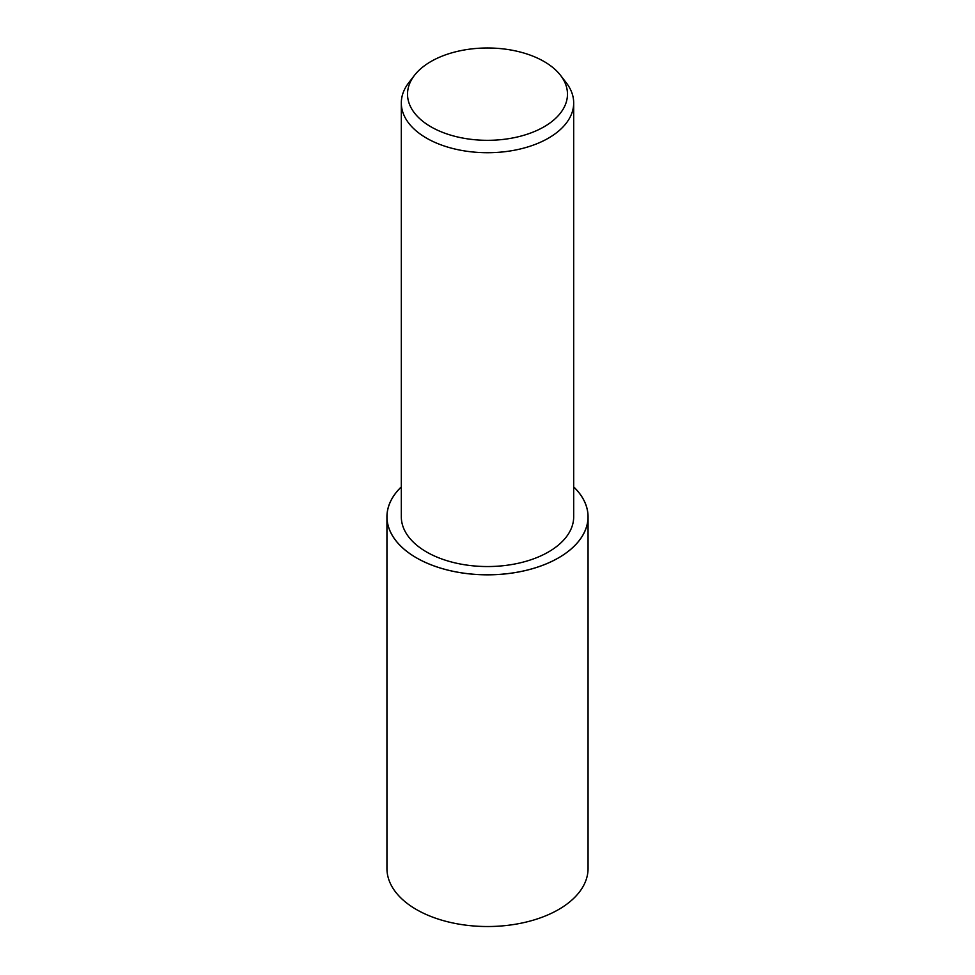 <?xml version="1.0" encoding="UTF-8"?>
<svg xmlns="http://www.w3.org/2000/svg" width="975" height="975" viewBox="0 0 975 975"><rect width="100%" height="100%" fill="white"/><g stroke="black" fill="none" stroke-linecap="round" stroke-linejoin="round"><path stroke-width="1.46" d="M560.503 75.307L566.183 82.643A86.19 49.762 180 0 1 573.69 102.948A86.19 49.762 180 0 1 548.45 138.145A86.19 49.762 180 0 1 454.521 148.931A86.19 49.762 180 0 1 401.31 102.948A86.19 49.762 180 0 1 408.817 82.643L414.497 75.307A79.974 46.166 180 0 1 430.95 61.51A79.974 46.166 180 0 1 560.503 75.307A79.974 46.166 180 0 1 544.05 126.799A79.974 46.166 180 0 1 442.15 132.186A79.974 46.166 180 0 1 414.497 75.307M573.69 102.948L573.69 516.774A86.19 49.762 180 0 1 548.45 551.972A86.19 49.762 180 0 1 454.521 562.758A86.19 49.762 180 0 1 401.31 516.774L401.31 102.948M573.69 486.878A100.559 58.061 180 0 1 588.059 516.774A100.559 58.061 180 0 1 558.602 557.834A100.559 58.061 180 0 1 449.024 570.412A100.559 58.061 180 0 1 386.941 516.774A100.559 58.061 180 0 1 401.31 486.878M588.059 516.774L588.059 868.469A100.559 58.061 180 0 1 558.602 909.529A100.559 58.061 180 0 1 449.024 922.106A100.559 58.061 180 0 1 386.941 868.469L386.941 516.774M573.69 486.927A100.51 58.025 180 0 1 558.577 557.81A100.51 58.025 180 0 1 425.648 562.514A100.51 58.025 180 0 1 401.31 486.927"/></g></svg>
